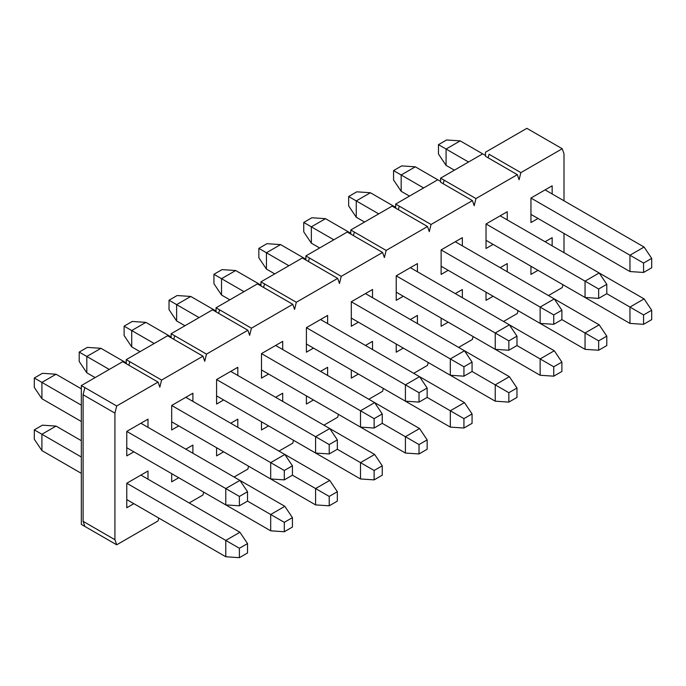 <?xml version="1.0" encoding="UTF-8"?>
<svg xmlns="http://www.w3.org/2000/svg" width="686" height="686" viewBox="0 0 686 686"><rect width="100%" height="100%" fill="white"/><g stroke="black" fill="none" stroke-linecap="round" stroke-linejoin="round"><path stroke-width="1.03" d="M34.3 387.401L34.3 378.012L42.429 373.313L34.3 378.012L34.3 387.401L41.906 398.738L34.3 387.401M225.78 504.896L126.773 447.735L225.78 504.896L239.397 505.814L225.78 504.896L225.78 488.561L225.78 504.896M81.334 421.496L41.906 398.738L81.334 421.496M247.526 501.114L239.397 505.814L247.526 501.114L247.526 491.725L239.397 496.424L239.397 505.814L239.397 496.424L126.773 431.4L239.397 496.424L247.526 491.725L247.526 501.114L270.687 514.491L270.687 530.818L171.68 473.657L270.687 530.818L284.304 531.744L270.687 530.818L270.687 514.491L247.526 501.114M81.334 405.169L41.906 382.402L41.906 398.738L41.906 382.402L34.3 378.012L41.906 382.402L56.046 374.239L42.429 373.313L56.046 374.239L81.334 388.833L56.046 374.239L41.906 382.402L81.334 405.169M140.913 423.236L239.92 480.397L247.526 491.725L239.92 480.397L225.78 488.561L239.92 480.397L140.913 423.236L126.773 431.4L147.987 419.146L147.987 427.318L147.987 419.146L126.773 431.4L140.913 423.236M79.207 361.479L79.207 352.081L87.345 347.39L79.207 352.081L79.207 361.479L86.813 372.807L79.207 361.479M270.687 478.965L171.68 421.804L270.687 478.965L284.304 479.883L270.687 478.965L270.687 462.63L270.687 478.965M95.122 377.6L86.813 372.807L95.122 377.6M292.433 475.192L284.304 479.883L292.433 475.192L292.433 465.803L284.304 470.493L284.304 479.883L284.304 470.493L171.68 405.469L284.304 470.493L292.433 465.803L292.433 475.192L315.594 488.561L315.594 504.896L216.587 447.735L315.594 504.896L329.211 505.814L315.594 504.896L315.594 488.561L292.433 475.192M109.263 369.437L86.813 356.471L86.813 372.807L86.813 356.471L79.207 352.081L86.813 356.471L100.953 348.308L87.345 347.39L100.953 348.308L126.241 362.903L100.953 348.308L86.813 356.471L109.263 369.437M185.82 397.305L284.827 454.466L292.433 465.803L284.827 454.466L270.687 462.63L284.827 454.466L185.82 397.305L171.68 405.469L192.895 393.224L192.895 401.387L192.895 393.224L171.68 405.469L185.82 397.305M124.115 335.548L124.115 326.159L132.252 321.46L124.115 326.159L124.115 335.548L131.721 346.876L124.115 335.548M315.594 453.043L216.587 395.873L315.594 453.043L329.211 453.961L315.594 453.043L315.594 436.708L315.594 453.043M140.03 351.678L131.721 346.876L140.03 351.678M337.341 449.261L329.211 453.961L337.341 449.261L337.341 439.872L329.211 444.562L329.211 453.961L329.211 444.562L216.587 379.547L329.211 444.562L337.341 439.872L337.341 449.261L360.502 462.638L360.502 478.965L261.495 421.804L360.502 478.965L374.119 479.883L360.502 478.965L360.502 462.638L337.341 449.261M154.17 343.506L131.721 330.549L131.721 346.876L131.721 330.549L124.115 326.159L131.721 330.549L145.861 322.377L132.252 321.46L145.861 322.377L171.148 336.98L145.861 322.377L131.721 330.549L154.17 343.506M230.728 371.375L329.743 428.544L337.341 439.872L329.743 428.544L315.594 436.708L329.743 428.544L230.728 371.375L216.587 379.547L237.802 367.293L237.802 375.456L237.802 367.293L216.587 379.547L230.728 371.375M169.022 309.618L169.022 300.228L177.16 295.537L169.022 300.228L169.022 309.618L176.628 320.954L169.022 309.618M360.502 427.112L261.495 369.951L360.502 427.112L374.119 428.03L360.502 427.112L360.502 410.777L360.502 427.112M184.937 325.747L176.628 320.954L184.937 325.747M382.248 423.331L374.119 428.03L382.248 423.331L382.248 413.941L374.119 418.64L374.119 428.03L374.119 418.64L261.495 353.616L374.119 418.64L382.248 413.941L382.248 423.331L405.409 436.708L405.409 453.043L306.402 395.873L405.409 453.043L419.026 453.961L405.409 453.043L405.409 436.708L382.248 423.331M199.077 317.584L176.628 304.618L176.628 320.954L176.628 304.618L169.022 300.228L176.628 304.618L190.768 296.455L177.16 295.537L190.768 296.455L216.056 311.05L190.768 296.455L176.628 304.618L199.077 317.584M275.635 345.452L374.65 402.613L382.248 413.941L374.65 402.613L360.502 410.777L374.65 402.613L275.635 345.452L261.495 353.616L282.709 341.371L282.709 349.534L282.709 341.371L261.495 353.616L275.635 345.452M213.929 283.695L213.929 274.306L222.067 269.607L213.929 274.306L213.929 283.695L221.535 295.023L213.929 283.695M405.409 401.181L306.402 344.02L405.409 401.181L419.026 402.099L405.409 401.181L405.409 384.855L405.409 401.181M229.844 299.825L221.535 295.023L229.844 299.825M427.155 397.408L419.026 402.099L427.155 397.408L427.155 388.019L419.026 392.709L419.026 402.099L419.026 392.709L306.402 327.685L419.026 392.709L427.155 388.019L427.155 397.408L450.316 410.777L450.316 427.112L351.309 369.951L450.316 427.112L463.933 428.03L450.316 427.112L450.316 410.777L427.155 397.408M243.993 291.653L221.535 278.688L221.535 295.023L221.535 278.688L213.929 274.306L221.535 278.688L235.684 270.524L222.067 269.607L235.684 270.524L260.963 285.119L235.684 270.524L221.535 278.688L243.993 291.653M320.542 319.522L419.558 376.683L427.155 388.019L419.558 376.683L405.409 384.855L419.558 376.683L320.542 319.522L306.402 327.685L327.616 315.44L327.616 323.603L327.616 315.44L306.402 327.685L320.542 319.522M258.845 257.765L258.845 248.375L266.974 243.676L258.845 248.375L258.845 257.765L266.442 269.092L258.845 257.765M450.316 375.259L351.309 318.09L450.316 375.259L463.933 376.177L450.316 375.259L450.316 358.924L450.316 375.259M274.752 273.894L266.442 269.092L274.752 273.894M472.071 371.478L463.933 376.177L472.071 371.478L472.071 362.088L463.933 366.787L463.933 376.177L463.933 366.787L351.309 301.763L463.933 366.787L472.071 362.088L472.071 371.478L495.232 384.855L495.232 401.181L396.216 344.02L495.232 401.181L508.841 402.107L495.232 401.181L495.232 384.855L472.062 371.478M288.9 265.731L266.442 252.765L266.442 269.092L266.442 252.765L258.845 248.375L266.442 252.765L280.591 244.602L266.974 243.676L280.591 244.602L305.87 259.197L280.591 244.602L266.442 252.765L288.9 265.731M365.458 293.591L464.465 350.76L472.071 362.088L464.465 350.76L450.316 358.924L464.465 350.76L365.458 293.591L351.309 301.763L372.524 289.509L372.524 297.681L372.524 289.509L351.309 301.763L365.458 293.591M303.752 231.842L303.752 222.444L311.881 217.754L303.752 222.444L303.752 231.842L311.35 243.17L303.752 231.842M495.232 349.328L396.216 292.167L495.232 349.328L508.841 350.246L495.232 349.328L495.232 332.993L495.232 349.328M319.659 247.963L311.35 243.17L319.659 247.963M516.978 345.555L508.841 350.246L516.978 345.555L516.978 336.157L508.841 340.856L508.841 350.246L508.841 340.856L396.216 275.832L508.841 340.856L516.978 336.157L516.978 345.555L540.139 358.924L540.139 375.259L441.124 318.098L540.139 375.259L553.748 376.177L540.139 375.259L540.139 358.924L516.978 345.555M333.808 239.8L311.35 226.834L311.35 243.17L311.35 226.834L303.752 222.444L311.35 226.834L325.498 218.671L311.881 217.754L325.498 218.671L350.778 233.266L325.498 218.671L311.35 226.834L333.808 239.8M410.365 267.669L509.372 324.83L516.978 336.157L509.372 324.83L495.232 332.993L509.372 324.83L410.365 267.669L396.216 275.832L417.431 263.587L417.431 271.75L417.431 263.587L396.216 275.832L410.365 267.669M348.66 205.911L348.66 196.522L356.789 191.823L348.66 196.522L348.66 205.911L356.257 217.239L348.66 205.911M540.139 323.398L441.124 266.237L540.139 323.398L553.748 324.324L540.139 323.398L540.139 307.071L540.139 323.398M364.566 222.041L356.257 217.239L364.566 222.041M561.885 319.625L553.748 324.324L561.885 319.625L561.885 310.235L553.748 314.925L553.748 324.324L553.748 314.925L441.124 249.91L553.748 314.925L561.885 310.235L561.885 319.625L585.047 332.993L585.047 349.328L486.031 292.167L585.047 349.328L598.655 350.246L585.047 349.328L585.047 332.993L561.885 319.625M378.715 213.869L356.257 200.912L356.257 217.239L356.257 200.912L348.66 196.522L356.257 200.912L370.406 192.74L356.789 191.823L370.406 192.74L395.685 207.344L370.406 192.74L356.257 200.912L378.715 213.869M455.272 241.738L554.279 298.899L561.885 310.235L554.279 298.899L540.139 307.071L554.279 298.899L455.272 241.738L441.124 249.91L462.347 237.656L462.347 245.82L462.347 237.656L441.124 249.91L455.272 241.738M393.567 179.981L393.567 170.591L401.696 165.901L393.567 170.591L393.567 179.981L401.173 191.317L393.567 179.981M585.047 297.475L486.031 240.314L585.047 297.475L598.655 298.393L585.047 297.475L585.047 281.14L585.047 297.475M409.482 196.11L401.173 191.317L409.482 196.11M606.793 293.694L598.655 298.393L606.793 293.694L606.793 284.304L598.655 289.003L598.655 298.393L598.655 289.003L486.031 223.979L598.655 289.003L606.793 284.304L606.793 293.694L629.954 307.071L629.954 323.406L530.947 266.237L629.954 323.406L643.571 324.324L629.954 323.406L629.954 307.071L606.793 293.694M423.622 187.947L401.173 174.981L401.173 191.317L401.173 174.981L393.567 170.591L401.173 174.981L415.313 166.818L401.696 165.901L415.313 166.818L440.592 181.413L415.313 166.818L401.173 174.981L423.622 187.947M500.18 215.816L599.187 272.977L606.793 284.304L599.187 272.977L585.047 281.14L599.187 272.977L500.18 215.816L507.254 211.725L507.254 219.897L507.254 211.725L486.031 223.979L500.18 215.816M438.474 154.058L438.474 144.66L446.603 139.97L438.474 144.66L438.474 154.058L446.08 165.386L438.474 154.058M629.954 271.545L530.947 214.384L629.954 271.545L643.571 272.462L629.954 271.545L629.954 255.218L629.954 271.545M454.389 170.179L446.08 165.386L454.389 170.179M651.7 267.772L643.571 272.462L651.7 267.772L651.7 258.382L643.571 263.072L643.571 272.462L643.571 263.072L530.947 198.048L643.571 263.072L651.7 258.382L651.7 267.772M468.529 162.016L446.08 149.051L446.08 165.386L446.08 149.051L438.474 144.66L446.08 149.051L460.22 140.887L446.603 139.97L460.22 140.887L485.508 155.482L460.22 140.887L446.08 149.051L468.529 162.016M545.087 189.885L644.094 247.046L651.7 258.382L644.094 247.046L629.954 255.218L644.094 247.046L545.087 189.885L552.161 185.803L552.161 193.966L552.161 185.803L530.947 198.048L552.161 185.803L530.947 198.048L530.947 222.547L530.947 198.048L545.087 189.885M34.3 439.263L34.3 429.865L42.429 425.174L34.3 429.865L34.3 439.263L41.906 450.591L34.3 439.263M225.78 556.749L126.773 499.588L225.78 556.749L239.397 557.667L225.78 556.749L225.78 540.414L225.78 556.749M81.334 473.357L41.906 450.591L81.334 473.357M247.526 552.976L239.397 557.667L247.526 552.976L247.526 543.578L239.397 548.277L239.397 557.667L239.397 548.277L126.773 483.253L239.397 548.277L247.526 543.578L247.526 552.976M81.334 457.022L41.906 434.255L41.906 450.591L41.906 434.255L34.3 429.865L41.906 434.255L56.046 426.092L42.429 425.174L56.046 426.092L81.334 440.686L56.046 426.092L41.906 434.255L81.334 457.022M140.913 475.089L239.92 532.25L247.526 543.578L239.92 532.25L225.78 540.414L239.92 532.25L140.913 475.089L147.987 471.008L147.987 479.171L147.987 471.008L126.773 483.253L140.913 475.089M292.433 527.045L284.304 531.744L292.433 527.045L292.433 517.656L284.304 522.346L284.304 531.744L284.304 522.346L270.687 514.491L284.304 522.346L292.433 517.656L292.433 527.045M239.92 480.397L284.827 506.319L292.433 517.656L284.827 506.319L270.687 514.491L284.827 506.319L239.92 480.397M337.341 501.114L329.211 505.814L337.341 501.114L337.341 491.725L329.211 496.424L329.211 505.814L329.211 496.424L315.594 488.561L329.211 496.424L337.341 491.725L337.341 501.114M284.836 454.466L329.743 480.397L337.341 491.725L329.743 480.397L315.594 488.561L329.743 480.397L284.836 454.466M382.248 475.192L374.119 479.883L382.248 475.192L382.248 465.803L374.119 470.493L374.119 479.883L374.119 470.493L360.502 462.638L374.119 470.493L382.248 465.803L382.248 475.192M329.743 428.544L374.65 454.466L382.248 465.803L374.65 454.466L360.502 462.638L374.65 454.466L329.743 428.544M427.155 449.261L419.026 453.961L427.155 449.261L427.155 439.872L419.026 444.571L419.026 453.961L419.026 444.571L405.409 436.708L419.026 444.571L427.155 439.872L427.155 449.261M374.65 402.613L419.558 428.544L427.155 439.872L419.558 428.544L405.409 436.708L419.558 428.544L374.65 402.613M472.071 423.339L463.933 428.03L472.071 423.339L472.071 413.941L463.933 418.64L463.933 428.03L463.933 418.64L450.316 410.777L463.933 418.64L472.071 413.941L472.071 423.339M419.558 376.683L464.465 402.613L472.071 413.941L464.465 402.613L450.316 410.777L464.465 402.613L419.558 376.683M516.978 397.408L508.841 402.107L516.978 397.408L516.978 388.019L508.841 392.709L508.841 402.107L508.841 392.709L495.232 384.855L508.841 392.709L516.978 388.019L516.978 397.408M464.465 350.76L509.372 376.683L516.978 388.019L509.372 376.683L495.232 384.855L509.372 376.683L464.465 350.76M561.885 371.478L553.748 376.177L561.885 371.478L561.885 362.088L553.748 366.787L553.748 376.177L553.748 366.787L540.139 358.924L553.748 366.787L561.885 362.088L561.885 371.478M509.372 324.83L554.279 350.76L561.885 362.088L554.279 350.76L540.139 358.924L554.279 350.76L509.372 324.83M606.793 345.555L598.655 350.246L606.793 345.555L606.793 336.157L598.655 340.856L598.655 350.246L598.655 340.856L585.047 332.993L598.655 340.856L606.793 336.157L606.793 345.555M554.279 298.907L599.187 324.83L606.793 336.157L599.187 324.83L585.047 332.993L599.187 324.83L554.279 298.907M651.7 319.625L643.571 324.324L651.7 319.625L651.7 310.235L643.571 314.925L643.571 324.324L643.571 314.925L629.954 307.071L643.571 314.925L651.7 310.235L651.7 319.625M599.187 272.977L644.094 298.907L651.7 310.235L644.094 298.907L629.954 307.071L644.094 298.907L599.187 272.977M485.508 156.297L485.508 152.215L526.874 128.333L530.415 130.374L526.874 128.333L485.508 152.215L485.508 156.297L517.33 174.673L475.955 198.563L474.189 205.706L472.422 200.604L431.048 224.485L429.282 231.636L427.515 226.526L386.141 250.416L384.374 257.559L382.608 252.457L341.234 276.347L339.467 283.49L337.692 278.387L296.326 302.269L294.56 309.42L292.785 304.31L251.419 328.2L249.644 335.343L247.878 330.24L206.503 354.122L204.737 361.273L202.97 356.171L161.596 380.053L159.829 387.196L158.063 382.093L116.689 405.983L114.922 413.126L114.922 539.702L116.689 544.804L158.063 520.923L158.766 518.059L158.063 520.923L116.689 544.804L84.867 526.436L83.1 521.326L83.1 394.75L114.922 413.126L116.689 405.983L158.063 382.093L159.829 387.196L161.596 380.053L202.97 356.171L204.737 361.273L206.503 354.122L247.878 330.24L249.644 335.343L251.419 328.2L292.785 304.31L294.56 309.42L296.326 302.269L337.692 278.387L339.467 283.49L341.234 276.347L382.608 252.457L384.374 257.559L386.141 250.416L427.515 226.526L429.282 231.636L431.048 224.485L472.422 200.604L474.189 205.706L475.955 198.563L517.33 174.673L519.096 179.775L517.33 174.673L485.508 156.297M562.237 287.571L548.448 295.537L562.237 287.571L562.94 284.716L562.237 287.571M489.041 154.256L520.863 172.632L562.237 148.751L530.415 130.374L562.237 148.751L564.003 153.853L564.003 200.809L564.003 153.853L562.237 148.751L520.863 172.632L519.096 179.775L520.863 172.632L489.041 154.256L488.158 157.831L489.041 154.256M564.003 233.472L564.003 252.662L564.003 233.472M189.182 502.958L202.97 494.992L203.682 492.136L202.97 494.992L189.182 502.958M234.089 477.027L247.878 469.07L248.589 466.206L247.878 469.07L234.089 477.027M278.996 451.096L292.785 443.139L293.497 440.283L292.785 443.139L278.996 451.096M323.903 425.174L337.692 417.208L338.404 414.353L337.692 417.208L323.903 425.174M368.811 399.243L382.608 391.286L383.311 388.422L382.608 391.286L368.811 399.243M413.727 373.321L427.515 365.355L428.218 362.5L427.515 365.355L413.727 373.321M458.634 347.39L472.422 339.433L473.126 336.569L472.422 339.433L458.634 347.39M503.541 321.46L517.33 313.502L518.033 310.647L517.33 313.502L503.541 321.46M126.773 507.751L126.773 483.253L126.773 507.751L133.839 503.67L126.773 507.751M133.839 451.817L126.773 455.898L126.773 431.4L126.773 455.898L133.839 451.817M171.68 481.829L171.68 473.657L171.68 481.829L178.746 477.739L171.68 481.829M185.82 449.159L192.895 445.077L192.895 453.24L192.895 445.077L185.82 449.159M178.746 425.886L171.68 429.968L171.68 405.469L171.68 429.968L178.746 425.886M216.587 455.898L216.587 447.735L216.587 455.898L223.653 451.817L216.587 455.898M230.728 423.236L237.802 419.146L237.802 427.318L237.802 419.146L230.728 423.236M223.653 399.955L216.587 404.045L216.587 379.547L216.587 404.045L223.653 399.955M261.495 429.968L261.495 421.804L261.495 429.968L268.569 425.886L261.495 429.968M275.635 397.305L282.709 393.224L282.709 401.387L282.709 393.224L275.635 397.305M268.569 374.033L261.495 378.115L261.495 353.616L261.495 378.115L268.569 374.033M306.402 404.045L306.402 395.873L306.402 404.045L313.476 399.964L306.402 404.045M320.551 371.375L327.616 367.293L327.616 375.456L327.616 367.293L320.551 371.375M313.476 348.102L306.402 352.184L306.402 327.685L306.402 352.184L313.476 348.102M351.309 378.115L351.309 369.951L351.309 378.115L358.384 374.033L351.309 378.115M365.458 345.452L372.524 341.371L372.524 349.534L372.524 341.371L365.458 345.452M358.384 322.18L351.309 326.262L351.309 301.763L351.309 326.262L358.384 322.18M396.216 352.184L396.216 344.02L396.216 352.184L403.291 348.102L396.216 352.184M410.365 319.522L417.431 315.44L417.431 323.603L417.431 315.44L410.365 319.522M403.291 296.249L396.216 300.331L396.216 275.832L396.216 300.331L403.291 296.249M441.124 326.262L441.124 318.09L441.124 326.262L448.198 322.18L441.124 326.262M455.272 293.591L462.347 289.509L462.347 297.681L462.347 289.509L455.272 293.591M448.198 270.318L441.124 274.409L441.124 249.91L441.124 274.409L448.198 270.318M486.031 300.331L486.031 292.167L486.031 300.331L493.105 296.249L486.031 300.331M500.18 267.669L507.254 263.587L507.254 271.75L507.254 263.587L500.18 267.669M493.105 244.396L486.031 248.478L486.031 223.979L486.031 248.478L493.105 244.396M530.947 274.409L530.947 266.237L530.947 274.409L538.013 270.318L530.947 274.409M545.087 241.738L552.161 237.656L552.161 245.82L552.161 237.656L545.087 241.738M538.013 218.465L530.947 222.547L538.013 218.465M440.592 182.227L440.592 178.146L481.966 154.256L440.592 178.146L475.955 198.563L444.134 180.186L443.25 183.762L444.134 180.186L440.592 178.146L440.592 182.227L472.422 200.604L440.592 182.227M437.059 180.186L395.685 204.076L431.048 224.485L399.226 206.117L398.343 209.684L399.226 206.117L395.685 204.076L437.059 180.186M395.685 208.158L427.515 226.526L392.152 206.117L395.685 208.158L395.685 204.076L395.685 208.158M392.152 206.117L350.778 229.999L386.141 250.416L354.319 232.04L353.427 235.615L354.319 232.04L350.778 229.999L392.152 206.117M350.778 234.08L382.608 252.457L347.245 232.04L350.778 234.08L350.778 229.999L350.778 234.08M347.245 232.04L305.87 255.929L341.234 276.347L309.403 257.97L308.52 261.546L309.403 257.97L305.87 255.929L347.245 232.04M305.87 260.011L337.692 278.387L302.337 257.97L305.87 260.011L305.87 255.929L305.87 260.011M302.337 257.97L260.963 281.852L296.326 302.269L264.496 283.893L263.613 287.468L264.496 283.893L260.963 281.852L302.337 257.97M260.963 285.942L292.785 304.31L257.43 283.893L260.963 285.942L260.963 281.852L260.963 285.942M257.43 283.893L216.056 307.782L251.419 328.2L219.589 309.823L218.705 313.399L219.589 309.823L216.056 307.782L257.43 283.893M216.056 311.864L247.878 330.24L212.523 309.823L216.056 311.864L216.056 307.782L216.056 311.864M212.523 309.823L171.148 333.713L206.503 354.122L174.681 335.754L173.798 339.321L174.681 335.754L171.148 333.713L212.523 309.823M171.148 337.795L202.97 356.171L167.607 335.754L171.148 337.795L171.148 333.713L171.148 337.795M167.607 335.754L126.241 359.635L161.596 380.053L129.774 361.676L128.891 365.252L129.774 361.676L126.241 359.635L167.607 335.754M126.241 363.717L158.063 382.093L122.7 361.676L126.241 363.717L126.241 359.635L126.241 363.717M122.7 361.676L81.334 385.566L116.689 405.983L84.867 387.607L83.1 394.75L84.867 387.607L81.334 385.566L81.334 524.396L84.867 526.436L81.334 524.396L81.334 385.566L122.7 361.676M84.867 526.436L116.689 544.804L114.922 539.702L83.1 521.326L84.867 526.436M83.1 521.326L114.922 539.702L114.922 413.126L83.1 394.75L83.1 521.326"/></g></svg>
